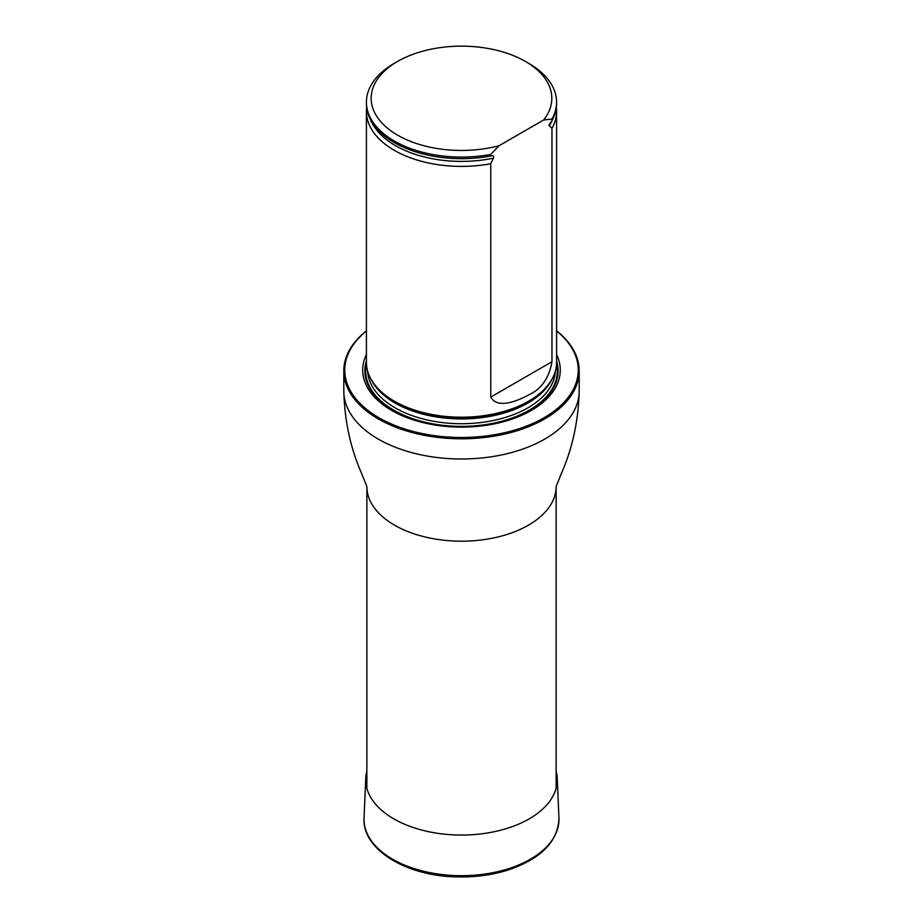 <?xml version="1.0" encoding="UTF-8"?>
<svg xmlns="http://www.w3.org/2000/svg" width="923" height="923" viewBox="0 0 923 923"><rect width="100%" height="100%" fill="white"/><g stroke="black" fill="none" stroke-linecap="round" stroke-linejoin="round"><path stroke-width="1.38" d="M366.419 330.976A116.736 67.402 0 0 0 383.656 420.311A116.736 67.402 0 0 0 539.344 420.311A116.736 67.402 0 0 0 556.581 330.976M366.419 354.605A98.784 57.03 0 0 0 461.5 427.118A98.784 57.03 0 0 0 556.581 354.605M556.581 330.815A117.694 67.944 180 0 1 579.194 370.85A117.694 67.944 180 0 1 461.5 438.806A117.694 67.944 180 0 1 343.806 370.85A117.694 67.944 180 0 1 366.419 330.815M366.65 107.622A95.081 54.895 0 0 0 366.419 111.498L366.419 362.312A95.081 54.895 0 0 0 371.738 380.414A95.081 54.895 0 0 0 394.271 401.136A95.081 54.895 0 0 0 551.262 380.414A95.081 54.895 0 0 0 556.581 362.312L556.581 111.498A95.081 54.895 0 0 0 556.35 107.622M499.089 145.719A90.327 52.15 180 0 1 387.325 128.066A90.327 52.15 180 0 1 397.628 61.426A90.327 52.15 180 0 1 525.372 61.426A90.327 52.15 180 0 1 543.635 120.002L499.089 145.719L490.759 154.418A95.081 54.895 180 0 1 366.419 102.188A95.081 54.895 180 0 1 394.259 63.364L397.628 61.426M525.372 61.426L528.741 63.364A95.081 54.895 180 0 1 556.581 102.188A95.081 54.895 180 0 1 551.966 119.079L551.966 120.625L548.885 125.124L551.966 128.389L551.966 361.735C549.047 378.153 541.305 389.194 528.764 394.859C518.864 400.328 497.624 409.697 490.759 397.075L490.759 163.729L493.482 158.145C493.978 156.114 493.32 155.352 491.532 155.849L490.759 155.964A95.081 54.895 180 0 1 415.154 151.672A95.081 54.895 180 0 1 366.419 103.734L366.419 102.188M543.635 120.002L551.966 119.079M556.581 102.188L556.581 103.734A95.081 54.895 180 0 1 551.966 120.625M490.759 155.964L490.759 154.418M551.966 128.389A95.081 54.895 0 0 0 556.581 111.498M366.419 111.498A95.081 54.895 0 0 0 394.271 150.322A95.081 54.895 0 0 0 490.759 163.729M556.131 771.19A95.784 55.299 180 0 1 557.25 778.377A95.784 55.299 180 0 1 461.5 835.05A95.784 55.299 180 0 1 365.75 778.377A95.784 55.299 180 0 1 366.869 771.19M556.131 788.311L556.131 486.559A94.631 54.63 180 0 1 461.5 541.19A94.631 54.63 180 0 1 366.869 486.559L366.869 788.311M579.194 370.85L579.194 391.04A117.694 67.944 180 0 1 461.5 458.996A117.694 67.944 180 0 1 343.806 391.04C344.579 420.888 350.555 448.463 361.747 473.799L366.869 486.559M366.419 360.997A96.615 55.784 0 0 0 461.5 426.691A96.615 55.784 0 0 0 556.581 360.997M371.738 380.414L372.673 381.96A94.088 54.319 0 0 0 394.963 402.463A94.088 54.319 0 0 0 550.327 381.96L551.262 380.414M370.861 378.915A93.915 54.215 0 0 0 461.5 418.927A93.915 54.215 0 0 0 552.139 378.915M367.619 371.034A93.915 54.215 0 0 0 461.5 423.715A93.915 54.215 0 0 0 555.381 371.034M366.466 364.02A95.819 55.322 0 0 0 461.5 426.368A95.819 55.322 0 0 0 556.534 364.02A95.819 55.322 0 0 1 461.5 426.368A95.819 55.322 0 0 1 366.466 364.008M415.281 151.707A94.596 54.607 0 0 0 415.396 151.753A94.596 54.607 0 0 0 491.532 155.849M549.243 125.955A93.385 53.915 0 0 0 552.416 119.805M370.584 119.805A93.385 53.915 0 0 0 493.482 158.145M490.759 397.075L551.966 361.735M557.25 778.377L558.946 818.02A97.48 56.28 180 0 1 461.5 875.685A97.48 56.28 180 0 1 364.054 818.02L365.75 778.377M343.806 370.85L343.806 391.04M579.194 391.04C578.421 420.888 572.445 448.463 561.253 473.799L556.131 486.559M558.946 818.02C558.15 841.718 540.797 859.186 506.889 870.412C490.655 875.35 473.395 877.496 455.12 876.85C405.001 875.558 361.839 848.837 364.054 818.02"/></g></svg>
